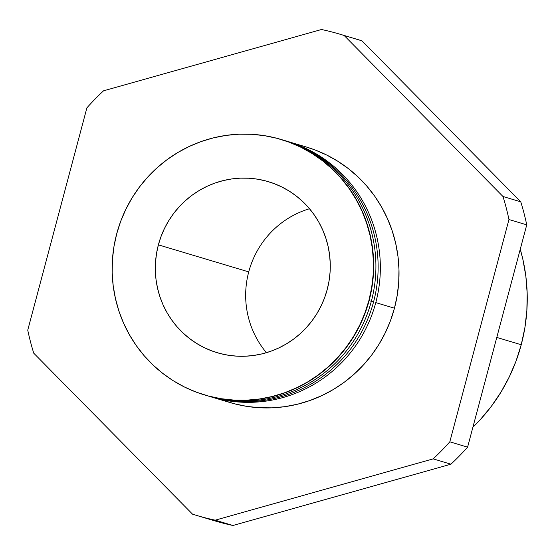 <?xml version="1.0" encoding="UTF-8"?>
<svg xmlns="http://www.w3.org/2000/svg" width="555" height="555" viewBox="0 0 555 555"><rect width="100%" height="100%" fill="white"/><g stroke="black" fill="none" stroke-linecap="round" stroke-linejoin="round"><path stroke-width="0.83" d="M266.428 352.689A89.265 87.315 106.7 0 1 248.73 271.894A89.265 87.315 -73.3 0 0 266.428 352.689M496.787 337.44L521.228 344.752A175.741 171.904 -73.3 0 0 520.257 249.23L522.9 259.504L525.869 276.411L527.188 293.56L526.848 310.772L524.857 327.894L521.228 344.752L496.787 337.44M221.875 399.808L234.071 403.693L246.593 406.343L259.331 407.731L272.151 407.835L284.937 406.655L297.556 404.207L309.905 400.516L321.844 395.611L333.271 389.548L344.079 382.374L354.152 374.167L363.4 365.003L371.732 354.971L379.065 344.169L385.337 332.702L390.484 320.672L394.452 308.205L375.777 302.614A133.346 130.425 106.7 0 1 211.455 396.998A133.346 130.425 106.7 0 1 210.345 396.659A133.346 130.425 -73.3 0 0 375.777 302.614L394.452 308.205A133.346 130.425 -73.3 0 0 306.589 147.096L287.92 141.511A133.346 130.425 106.7 0 1 375.777 302.614A133.346 130.425 -73.3 0 0 286.803 141.178A133.346 130.425 106.7 0 1 287.92 141.511M284.583 140.512A133.346 130.425 106.7 0 1 373.557 301.948A133.346 130.425 -73.3 0 0 284.583 140.512M371.316 301.351L373.557 301.948L371.316 301.351M282.356 139.853A133.346 130.425 106.7 0 1 371.337 301.289A133.346 130.425 -73.3 0 0 282.356 139.853M369.096 300.685L371.337 301.289L369.096 300.685M281.177 139.492A133.346 130.425 106.7 0 1 369.11 300.623A133.346 130.425 -73.3 0 0 281.246 139.513A133.346 130.425 -73.3 0 0 281.177 139.492M368.888 300.553L364.919 313.02L359.779 325.05L353.507 336.524L346.167 347.326L337.835 357.358L328.588 366.522L318.514 374.729L307.713 381.896L296.287 387.966L284.34 392.864L271.999 396.561L259.372 399.003L246.593 400.183L233.773 400.079L221.036 398.698L208.513 396.048L196.317 392.156L184.572 387.064L173.382 380.813L162.865 373.473L153.118 365.107L144.238 355.797L136.301 345.633L129.391 334.714L123.578 323.149L118.909 311.036L115.433 298.507L113.185 285.679L112.179 272.671L112.436 259.608L113.955 246.621L116.703 233.828A133.346 130.425 106.7 0 1 281.024 139.444A133.346 130.425 106.7 0 1 368.888 300.553A133.346 130.425 106.7 0 1 204.566 394.938A133.346 130.425 106.7 0 1 116.703 233.828L120.671 221.355L125.819 209.332L132.09 197.857L139.423 187.056L147.755 177.024L157.003 167.86L167.076 159.653L177.877 152.486L189.31 146.416L201.25 141.518L213.599 137.82L226.218 135.378L239.004 134.199L251.824 134.303L264.562 135.684L277.084 138.334L289.28 142.226L301.025 147.318L312.208 153.569L322.726 160.908L332.473 169.275L341.36 178.585L349.296 188.749L356.199 199.668L362.02 211.233L366.688 223.339L370.164 235.875L372.412 248.702L373.411 261.71L373.154 274.774L371.642 287.761L368.888 300.553M158.383 244.852L248.73 271.894L158.383 244.852A89.265 87.315 106.7 0 1 268.391 181.672A89.265 87.315 106.7 0 1 327.214 289.523A89.265 87.315 106.7 0 1 217.206 352.709A89.265 87.315 106.7 0 1 158.383 244.852L156.538 253.42L155.532 262.113L155.358 270.861L156.024 279.567L157.53 288.156L159.861 296.543L162.983 304.653L166.882 312.396L171.502 319.701L176.816 326.506L182.761 332.736L189.29 338.342L196.331 343.254L203.817 347.437L211.684 350.85L219.842 353.452L228.23 355.228L236.756 356.15L245.338 356.22L253.899 355.436L262.349 353.799L270.611 351.322L278.603 348.041L286.255 343.982L293.491 339.181L300.234 333.687L306.422 327.554L312 320.839L316.912 313.603L321.109 305.923L324.557 297.875L327.214 289.523L329.053 280.962L330.065 272.269L330.239 263.521L329.566 254.814L328.06 246.226L325.736 237.838L322.608 229.728L318.716 221.986L314.088 214.674L308.781 207.875L302.836 201.638L296.308 196.04L289.266 191.128L281.78 186.945L273.913 183.532L265.748 180.93L257.367 179.154L248.841 178.224L240.259 178.155L231.699 178.946L223.249 180.583L214.986 183.053L206.987 186.341L199.335 190.4L192.106 195.2L185.363 200.695L179.175 206.828L173.597 213.543L168.685 220.779L164.481 228.452L161.04 236.506L158.383 244.852M196.38 515.359L214.154 520.68A251.061 245.574 -73.3 0 0 232.982 525.495L215.201 520.174A251.061 245.574 106.7 0 1 196.38 515.359A251.061 245.574 106.7 0 1 192.55 514.18L33.744 353.188A251.061 245.574 106.7 0 1 27.75 330.149L86.899 107.85A251.061 245.574 106.7 0 1 103.556 90.805L321.512 29.505A251.061 245.574 106.7 0 1 344.162 35.499L502.976 196.491A251.061 245.574 106.7 0 1 508.963 219.53L449.814 441.829A251.061 245.574 106.7 0 1 433.157 458.874L215.201 520.174A251.061 245.574 106.7 0 1 192.55 514.18L33.744 353.188A251.061 245.574 106.7 0 1 27.75 330.149L86.899 107.85A251.061 245.574 106.7 0 1 103.556 90.805L321.512 29.505A251.061 245.574 106.7 0 1 340.34 34.32A251.061 245.574 106.7 0 1 344.162 35.499L361.943 40.82A251.061 245.574 -73.3 0 0 358.121 39.641L340.34 34.32M211.455 396.998L230.131 402.583A133.346 130.425 -73.3 0 0 394.452 308.205L397.2 295.413L398.712 282.426L398.976 269.362L397.97 256.354L395.722 243.52L392.246 230.991L387.577 218.885L381.764 207.313L374.854 196.401L366.917 186.237L358.031 176.927L348.283 168.56L337.766 161.214L326.583 154.97L314.838 149.871L306.457 147.054M210.331 519.501A251.061 245.574 -73.3 0 0 232.982 525.495L450.938 464.195A251.061 245.574 -73.3 0 0 467.594 447.15L449.814 441.829A251.061 245.574 106.7 0 1 433.157 458.874L450.938 464.195A251.061 245.574 -73.3 0 0 467.594 447.15L526.744 224.851A251.061 245.574 -73.3 0 0 520.756 201.812L502.976 196.491A251.061 245.574 106.7 0 1 508.963 219.53L526.744 224.851A251.061 245.574 -73.3 0 0 520.756 201.812L361.943 40.82L344.162 35.499L502.976 196.491L520.756 201.812L361.943 40.82M309.51 208.736A89.265 87.315 -73.3 0 0 248.73 271.894A89.265 87.315 106.7 0 1 309.51 208.736M204.719 394.98A133.346 130.425 -73.3 0 0 204.788 395A133.346 130.425 -73.3 0 0 369.11 300.623A133.346 130.425 106.7 0 1 204.719 394.98M205.905 395.327A133.346 130.425 -73.3 0 0 371.337 301.289A133.346 130.425 106.7 0 1 205.905 395.327M208.125 395.992A133.346 130.425 -73.3 0 0 373.557 301.948A133.346 130.425 106.7 0 1 208.125 395.992M472.895 427.232A175.741 171.904 -73.3 0 0 521.228 344.752L515.997 361.187L509.212 377.039L500.95 392.156L491.279 406.399L480.297 419.615L472.895 427.232M433.157 458.874L215.201 520.174L232.982 525.495L450.938 464.195L433.157 458.874M508.963 219.53L449.814 441.829L467.594 447.15L526.744 224.851L508.963 219.53"/></g></svg>
